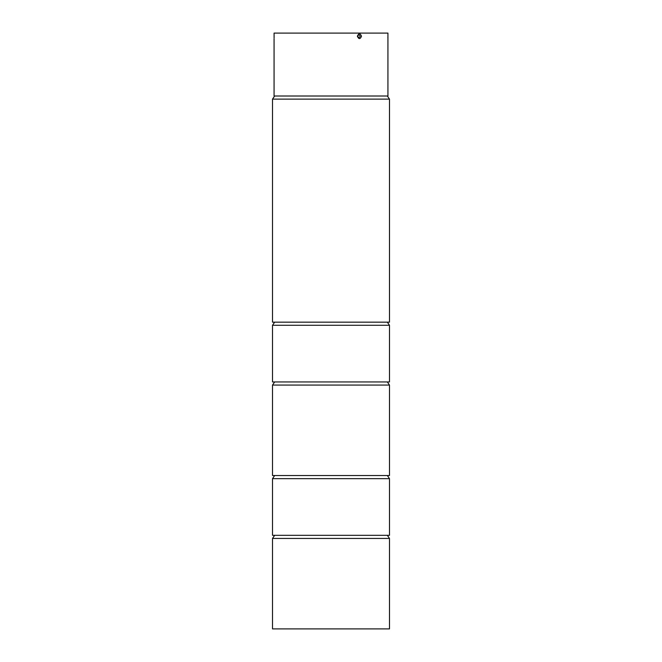<?xml version="1.0" encoding="UTF-8"?>
<svg xmlns="http://www.w3.org/2000/svg" width="662" height="662" viewBox="0 0 662 662"><rect width="100%" height="100%" fill="white"/><g stroke="black" fill="none" stroke-linecap="round" stroke-linejoin="round"><path stroke-width="0.99" d="M357.364 36.22C358.771 33.075 360.153 33.075 361.51 36.22C360.161 39.364 358.779 39.364 357.364 36.22M274.068 38.661L274.068 96.007L387.932 96.007L387.932 33.1L274.068 33.1L274.093 37.941M274.109 37.395L274.068 33.779M360.136 36.22C359.342 34.407 358.547 34.407 357.737 36.22C358.547 38.032 359.342 38.032 360.136 36.22M387.882 37.204L387.891 37.635M387.344 96.007L389.488 99.126L389.488 322.162L272.512 322.162L272.512 99.126L389.488 99.126M274.656 96.007L272.512 99.126M387.344 322.162L389.488 325.282L389.488 381.949L272.512 381.949L272.512 325.282L389.488 325.282M274.656 322.162L272.512 325.282M387.344 381.949L389.488 385.069L389.488 475.531L272.512 475.531L272.512 385.069L389.488 385.069M274.656 381.949L272.512 385.069M387.344 475.531L389.488 478.651L272.512 478.651L274.656 475.531M272.512 478.651L272.512 535.318L389.488 535.318L389.488 478.651M387.344 535.318L389.488 538.438L272.512 538.438L274.656 535.318M272.512 538.438L272.512 628.9L389.488 628.9L389.488 538.438"/></g></svg>
